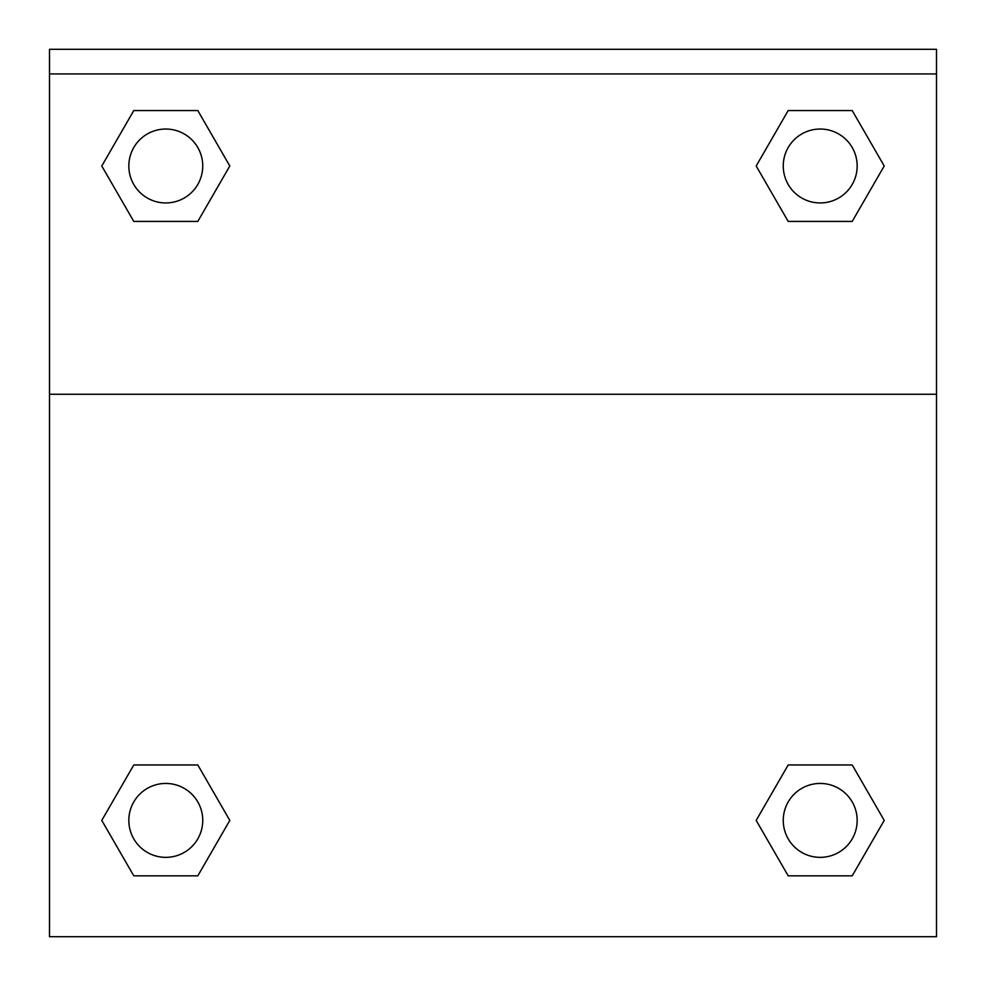 <?xml version="1.0" encoding="UTF-8"?>
<svg xmlns="http://www.w3.org/2000/svg" width="986" height="986" viewBox="0 0 986 986"><rect width="100%" height="100%" fill="white"/><g stroke="black" fill="none" stroke-linecap="round" stroke-linejoin="round"><path stroke-width="1.48" d="M757.667 817.85L788.196 764.963L811.725 764.963L788.196 764.963L756.188 820.401L788.196 764.963L852.212 764.963L788.196 764.963L852.212 764.963L884.22 820.401L852.212 875.839L884.22 820.401M133.788 764.963L197.804 764.963L133.788 764.963L101.78 820.401L133.788 764.963L197.804 764.963L229.812 820.401L197.804 875.839L133.788 875.839L197.804 875.839L133.788 875.839L101.78 820.401M228.333 168.544L197.804 221.431L174.275 221.431L197.804 221.431L229.812 165.993L197.804 221.431L133.788 221.431L197.804 221.431L133.788 221.431L101.78 165.993L133.788 110.555L101.78 165.993M852.212 221.431L788.196 221.431L852.212 221.431L884.22 165.993L852.212 221.431L788.196 221.431L756.188 165.993L788.196 110.555L756.188 165.993M936.503 73.938L936.503 49.3L49.497 49.3L49.497 73.938L936.503 73.938L936.503 936.7L49.497 936.7L49.497 73.938M852.212 875.839L788.196 875.839L852.212 875.839L788.196 875.839L756.188 820.401M49.497 394.252L936.503 394.252M788.196 110.555L852.212 110.555L788.196 110.555L852.212 110.555L884.22 165.993M133.788 110.555L197.804 110.555L133.788 110.555L197.804 110.555L229.812 165.993M857.167 820.401A36.963 36.963 0 0 0 801.729 788.393A36.963 36.963 0 0 0 801.729 852.409A36.963 36.963 0 0 0 857.167 820.401M202.746 820.401A36.963 36.963 0 0 0 147.308 788.393A36.963 36.963 0 0 0 147.308 852.409A36.963 36.963 0 0 0 202.746 820.401M857.167 165.993A36.963 36.963 0 0 0 801.729 133.985A36.963 36.963 0 0 0 801.729 198.001A36.963 36.963 0 0 0 857.167 165.993M202.746 165.993A36.963 36.963 0 0 0 147.308 133.985A36.963 36.963 0 0 0 147.308 198.001A36.963 36.963 0 0 0 202.746 165.993M788.196 764.963L811.725 764.963M174.275 764.963L197.804 764.963M811.725 221.431L788.196 221.431M197.804 221.431L174.275 221.431"/></g></svg>
